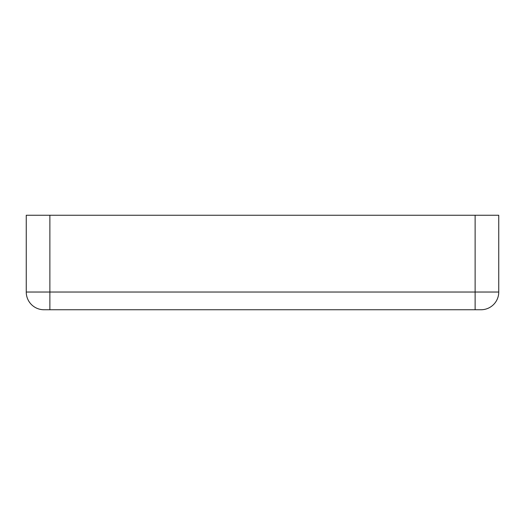 <?xml version="1.0" encoding="UTF-8"?>
<svg xmlns="http://www.w3.org/2000/svg" width="525" height="525" viewBox="0 0 525 525"><rect width="100%" height="100%" fill="white"/><g stroke="black" fill="none" stroke-linecap="round" stroke-linejoin="round"><path stroke-width="0.79" d="M212.297 309.75L312.703 309.75L212.297 309.75M26.25 292.031L26.25 215.25L498.75 215.25L498.75 292.031A17.719 17.719 0 0 1 481.031 309.75L43.969 309.75A17.719 17.719 0 0 1 26.25 292.031L49.875 292.031L49.875 215.25M475.125 215.25L475.125 292.031L498.75 292.031A17.719 17.719 0 0 1 481.031 309.75M475.125 309.75L475.125 292.031L49.875 292.031L49.875 309.75"/></g></svg>
